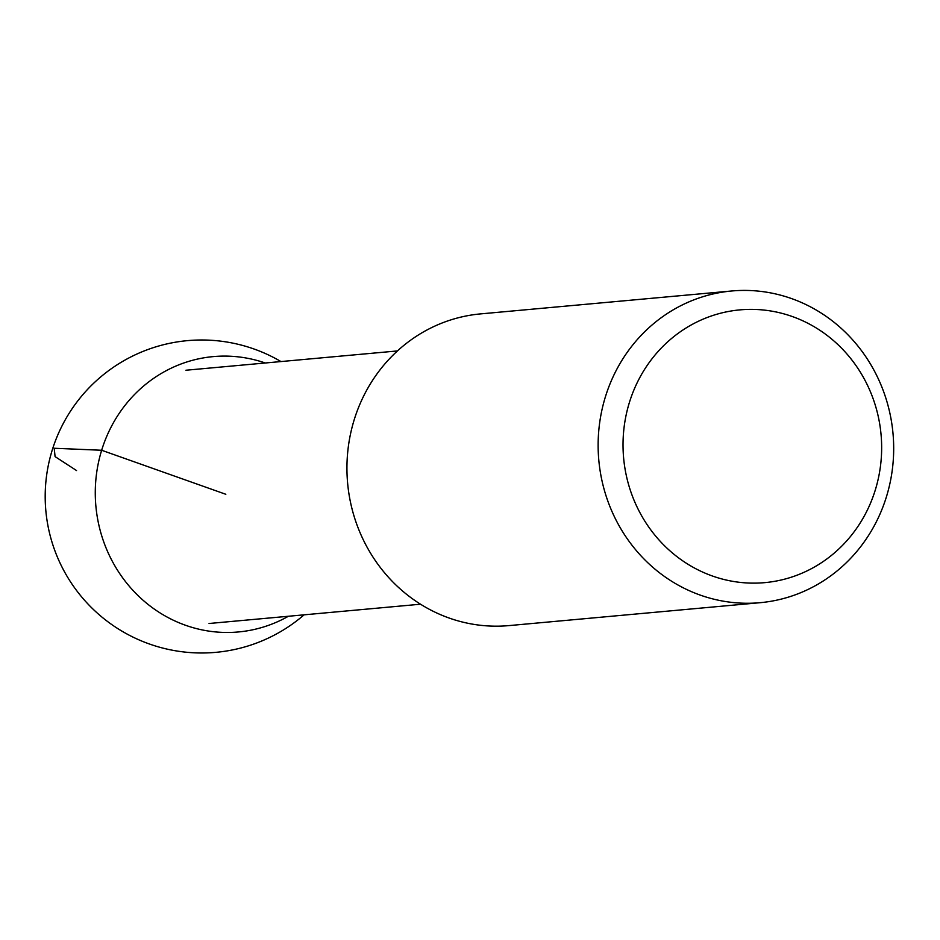 <?xml version="1.0" encoding="UTF-8"?>
<svg xmlns="http://www.w3.org/2000/svg" width="940" height="940" viewBox="0 0 940 940"><rect width="100%" height="100%" fill="white"/><g stroke="black" fill="none" stroke-linecap="round" stroke-linejoin="round"><path stroke-width="1.41" d="M792.255 316.51A136.946 129.25 84.8 0 0 629.342 402.637A136.946 129.25 84.8 0 0 712.426 576.009A136.946 129.25 84.8 0 0 875.34 489.869A136.946 129.25 84.8 0 0 792.255 316.51M700.288 595.114A156.498 147.709 84.8 0 0 760.119 602.693A156.498 147.709 84.8 0 0 893 433.422A156.498 147.709 84.8 0 0 731.684 290.989A156.498 147.709 84.8 0 0 599.003 428.24A156.498 147.709 84.8 0 0 700.288 595.114M731.684 290.989L480.505 313.901A156.498 147.709 84.8 0 0 347.812 451.153A156.498 147.709 84.8 0 0 449.109 618.027A156.498 147.709 84.8 0 0 508.94 625.605L760.119 602.693M288.357 616.276A138.25 130.484 -95.2 0 1 142.469 599.708A138.25 130.484 -95.2 0 1 101.649 450.26A138.25 130.484 -95.2 0 1 265.256 362.993M225.823 494.287L101.649 450.26L54.215 448.262L55.084 456.617L76.54 470.552M397.432 350.937L185.932 370.231M420.532 604.209L209.044 623.502M280.966 361.559A156.498 156.498 0 0 0 95.14 611.118A156.498 156.498 0 0 0 304.078 614.842"/></g></svg>

